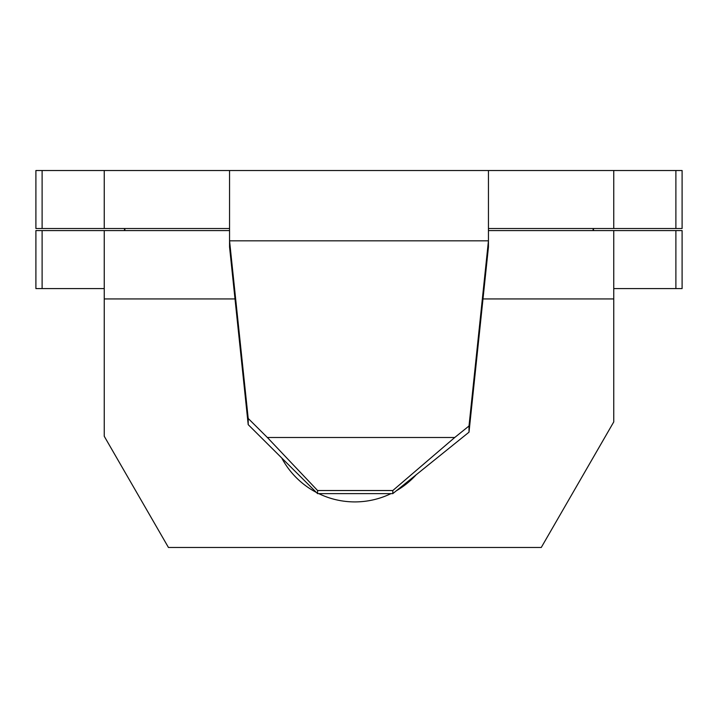 <?xml version="1.0" encoding="UTF-8"?>
<svg xmlns="http://www.w3.org/2000/svg" width="718" height="718" viewBox="0 0 718 718"><rect width="100%" height="100%" fill="white"/><g stroke="black" fill="none" stroke-linecap="round" stroke-linejoin="round"><path stroke-width="1.08" d="M281.716 457.967A82.848 82.848 0 0 0 316.378 492.431M318.747 493.625A82.848 82.848 0 0 0 390.969 493.625M123.927 228.521L124.959 229.554L123.927 230.586M594.073 230.586L593.041 229.554L594.073 228.521M229.554 228.521L35.9 228.521L35.9 170.525L104.245 170.525L104.245 228.521M675.889 228.521L682.1 228.521L682.1 170.525L675.889 170.525L675.889 228.521L488.446 228.521M675.889 170.525L104.245 170.525M229.554 170.525L229.554 240.826L248.204 418.45L267.356 437.495L317.58 490.529L317.58 493.625L248.204 424.643L229.554 247.019L229.554 240.826L488.446 240.826L469.007 425.989L469.007 432.182L392.809 493.625L317.58 493.625M613.755 170.525L613.755 228.521M488.446 170.525L488.446 247.019L469.007 432.182M104.245 288.582L35.9 288.582L35.9 230.586L104.245 230.586L104.245 436.266L168.452 547.475L541.264 547.475L613.755 421.915L613.755 230.586L488.446 230.586M229.554 230.586L104.245 230.586M613.755 230.586L682.1 230.586L682.1 288.582L613.755 288.582M396.336 490.78A82.848 82.848 0 0 0 416.153 474.795M392.809 493.625L392.809 490.529L454.736 437.495L267.356 437.495M454.736 437.495L469.007 425.989M392.809 490.529L317.58 490.529M248.204 424.643L248.204 418.45M613.755 298.939L482.999 298.939M235.001 298.939L104.245 298.939M675.889 230.586L675.889 288.582M42.111 230.586L42.111 288.582M42.111 170.525L42.111 228.521"/></g></svg>

